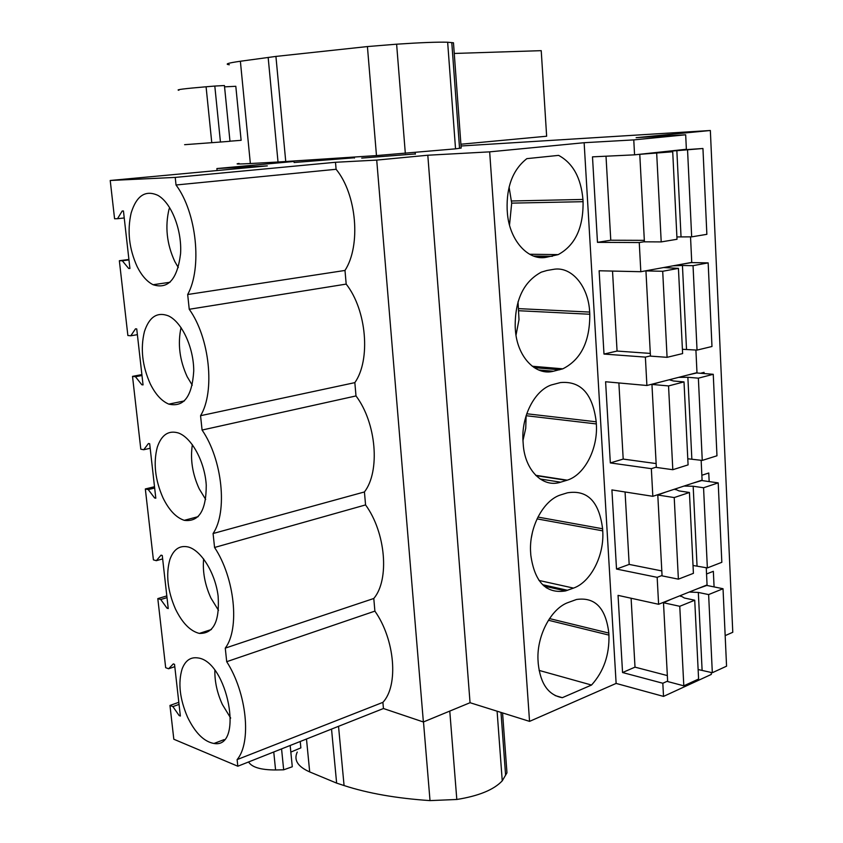 <?xml version="1.0" encoding="UTF-8"?>
<svg xmlns="http://www.w3.org/2000/svg" width="843" height="843" viewBox="0 0 843 843"><rect width="100%" height="100%" fill="white"/><g stroke="black" fill="none" stroke-linecap="round" stroke-linejoin="round"><path stroke-width="1.26" d="M725.17 635.622L732.778 632.282L710.354 130.496L461.037 145.987M383.439 708.52L382.901 702.356C398.76 685.475 394.924 639.447 374.893 611.122L373.786 598.488C389.708 579.763 385.767 532.523 365.567 504.915L364.429 491.954C380.414 471.29 376.368 422.796 355.999 395.936L202.078 430.046L200.56 415.704C215.25 391.721 209.749 337.801 189.243 309.276L187.673 294.513C202.352 268.042 196.682 212.52 176.029 184.996L175.228 177.409L110.222 180.486L114.574 218.748L117.525 218.706L122.203 210.992L123.447 210.971L129.927 268.495L128.684 268.464L122.309 260.782L119.358 260.719L127.873 335.514L130.813 335.777L135.502 328.833L136.735 328.928L143.047 384.914L141.814 384.745L135.46 376.726L132.52 376.368L140.802 449.182L143.742 449.73L148.442 443.513L149.675 443.734L155.807 498.224L154.585 497.95L148.263 489.593L145.333 488.961L153.405 559.868L156.334 560.679L161.034 555.158L162.267 555.495L168.242 608.551L167.019 608.172L160.739 599.51L157.81 598.614L165.671 667.688L168.6 668.762L173.31 663.894L174.533 664.337L180.36 716.023L179.137 715.538L172.889 706.592L169.97 705.443L173.816 739.237L237.821 766.224L383.439 708.52L423.376 721.977L470.046 702.714L529.552 721.376L616.128 683.42L663.525 696.402L711.323 674.411L711.229 672.44M644.326 240.35L610.775 240.223L597.476 242.352L592.492 156.851L634.568 154.838L686.371 149.264L685.675 134.796L636.128 137.683L710.354 130.496M714.084 586.907L713.347 571.312L706.55 573.978M704.116 373.554L704.063 372.353L700.512 373.27M709.163 481.585L708.763 473.007L701.861 475.252M650.301 353.417L617.065 351.057L603.988 354.06L599.131 270.772L640.817 271.709L691.745 262.405L690.533 236.851M656.128 463.576L623.198 459.077L610.332 462.923L605.601 381.753L646.897 385.493L696.982 372.659L695.907 350.024M661.808 570.922L629.173 564.41L616.518 569.046L611.913 489.92L652.83 496.316L702.093 480.131L701.144 460.267M667.34 675.58L635.011 667.14L622.555 672.535L618.056 595.369L658.604 604.283L707.066 584.926L706.255 567.708M663.525 696.402L662.819 683.251L667.635 681.081M622.555 672.535L662.819 683.251M658.604 604.283L657.161 577.339L616.518 569.046M652.83 496.316L651.344 468.666L610.332 462.923M646.897 385.493L645.38 357.105L603.988 354.06M640.817 271.709L639.257 242.552L597.476 242.352M634.568 154.838L633.767 139.896L685.675 134.796M616.128 683.42L584.136 142.709L633.767 139.896M529.552 721.376L489.667 151.856L584.136 142.709M608.941 635.106L608.825 633.072C605.832 608.003 595.053 596.812 576.486 599.489L568.34 602.45C550.795 608.414 536.011 636.96 538.119 661.702L538.266 663.81C540.479 683.947 548.508 695.233 562.334 697.677L591.533 685.043C603.672 671.576 609.478 654.927 608.941 635.106L548.424 620.248M560.426 382.574L551.333 384.956C534.357 390.678 521.016 417.011 523.05 441.606L523.197 443.829C524.631 470.194 542.839 488.192 560.595 482.185L567.244 480.173C584.715 474.862 598.14 448.518 596.338 423.934L596.212 421.806C592.724 393.797 580.795 380.72 560.426 382.574M567.434 492.807L561.09 494.767C543.356 499.857 528.54 527.834 530.679 553.103L530.827 555.274C534.652 582.134 546.243 594.02 565.59 590.922L573.503 588.098C590.932 582.091 604.505 555.084 602.724 530.848L602.597 528.772C599.173 501.596 587.455 489.604 567.434 492.807M546.97 270.477L541.343 272.131C523.608 281.636 514.894 299.95 515.199 327.084L515.358 329.371C516.833 356.42 535.389 376.115 553.461 371.236L562.808 368.834C580.953 359.676 589.952 341.478 589.794 314.249L589.668 312.068C588.519 286.367 571.533 265.808 553.229 269.402L546.97 270.477M526.854 158.642C513.008 169.506 506.432 186.429 507.149 209.422L507.307 211.772C508.824 239.538 527.739 261.014 546.127 257.315L558.171 254.618C575.116 245.45 583.419 227.81 583.071 201.688L582.945 199.443C580.996 177.778 572.882 163.089 558.603 155.375L526.854 158.642M489.667 151.856L427.812 155.228L470.046 702.714M423.376 721.977L376.716 160.096L427.812 155.228M355.999 395.936L354.84 382.638C370.867 359.961 366.716 310.15 346.188 284.102L344.987 270.445C361.078 245.64 356.81 194.47 336.104 169.285L335.493 162.278L376.716 160.096M237.821 766.224L237.115 759.606L382.901 702.356M365.567 504.915L214.565 547.476C234.775 577.834 239.97 628.73 225.271 648.119L226.704 661.692C246.767 692.862 251.825 742.346 237.115 759.606M214.565 547.476L213.079 533.524L364.429 491.954M202.078 430.046C222.436 459.53 227.789 511.901 213.079 533.524M187.536 717.13C179.728 698.847 177.926 682.767 182.141 668.878C185.334 660.585 190.486 656.929 197.62 657.898C227.673 660.775 244.375 749.058 213.964 743.473C203.985 741.692 195.186 732.915 187.536 717.13M157.335 447.043C161.571 434.756 168.589 430.067 178.4 432.986C191.761 437.654 204.881 461.964 206.25 485.146C206.24 510.51 198.906 522.239 184.248 520.331C176.082 517.591 169.011 510.12 163.026 497.928C155.08 479.846 153.184 462.881 157.335 447.043M131.16 212.921C136.555 195.65 145.417 189.78 157.767 195.302C171.329 202.678 182.088 230.034 180.571 253.68C177.357 279.212 168.2 289.56 153.089 284.723C146.956 281.615 141.645 275.587 137.167 266.651C129.084 248.822 127.082 230.908 131.16 212.921M144.427 331.584C149.232 316.915 157.188 311.668 168.315 315.83C181.846 321.878 193.837 347.695 193.732 371.089C192.078 396.516 183.774 407.527 168.811 404.124C161.656 401.12 155.481 394.366 150.275 383.86C142.256 365.894 140.307 348.465 144.427 331.584M175.449 608.973C167.567 590.785 165.713 574.273 169.907 559.436C173.595 549.278 179.675 545.115 188.126 546.959C201.182 550.247 215.292 573.061 218.116 596.043C219.781 621.375 213.511 633.831 199.327 633.409C190.202 631.091 182.246 622.945 175.449 608.973M169.97 705.443L178.811 702.314M217.083 170.549L216.883 168.547L267.326 165.881L110.222 180.486M294.007 161.466L216.883 168.547M546.38 587.866L545.526 586.422M662.05 575.474L657.161 577.339M555.137 695.57L562.334 697.677M591.533 685.043L539.088 670.406M225.271 648.119L373.786 598.488M226.704 661.692L374.893 611.122M172.889 706.592L179.043 704.411M179.137 715.538L180.254 715.138M168.6 668.762L174.796 666.676M157.81 598.614L166.819 595.917M214.86 670.427C214.67 681.724 217.178 693.083 222.383 704.506L230.687 718.099M335.493 162.278L175.228 177.409M361.721 158.094L415.325 153.942M294.102 162.499L354.471 157.778M176.029 184.996L336.104 169.285M119.358 260.719L128.905 259.454M117.525 218.706L124.227 217.958M122.309 260.782L128.958 259.907M128.684 268.464L129.906 268.295M344.987 270.445L187.673 294.513M189.243 309.276L346.188 284.102M169.137 208.758C164.859 226.451 166.745 244.048 174.807 261.541L178.284 267.537M509.509 225.134L511.69 203.131L509.077 187.051M644.4 241.709L639.257 242.552M160.739 599.51L167.019 597.634M167.019 608.172L168.157 607.824M156.334 560.679L162.646 558.909M145.333 488.961L154.511 486.717M203.627 558.92C202.489 571.86 204.933 584.916 210.95 598.087L218.495 610.364M531.375 537.686L532.491 532.038M656.318 467.117L651.344 468.666M200.56 415.704L354.84 382.638M148.263 489.593L154.659 488.034M154.585 497.95L155.744 497.655M143.742 449.73L150.18 448.276M132.52 376.368L141.877 374.598M192.373 444.672C190.128 459.256 192.404 473.977 199.222 488.856L205.671 499.425M522.976 440.478L525.747 428.255L526.127 415.673M650.438 355.904L645.38 357.105M551.427 371.057L552.007 371.531M135.46 376.726L141.982 375.493M141.814 384.745L143.004 384.524M130.813 335.777L137.377 334.671M181.045 327.548C177.557 343.775 179.601 360.172 187.178 376.716L192.246 385.188M516.011 335.208L519.003 319.634L518.024 301.783M671.186 599.257L663.494 602.745L667.656 681.544L683.81 685.823L698.594 679.026L694.727 600.227L684.421 598.024L680.28 595.622M698.13 669.532L712.324 672.725L726.561 666.181L723.031 588.73L706.813 585.432L698.152 588.488M663.494 602.745L679.764 606.296L694.727 600.227M702.103 670.143L698.331 592.439L689.268 592.039M698.331 592.439L708.626 594.578L723.031 588.73M683.81 685.823L679.764 606.296M635.011 667.14L631.101 598.235M712.324 672.725L708.626 594.578M665.622 492.112L657.793 495.01L662.071 575.864L678.383 579.162L693.41 573.335L689.437 492.481L679.036 490.911L674.864 489.077M693.02 565.484L707.361 567.919L721.829 562.302L718.204 482.881L701.829 480.542L693.03 483.113M657.793 495.01L674.221 497.56L689.437 492.481M697.045 565.938L693.167 486.242L684 486.074M693.167 486.242L703.557 487.76L718.204 482.881M678.383 579.162L674.221 497.56M629.173 564.41L625.063 491.975M707.361 567.919L703.557 487.76M659.911 382.164L651.945 384.44L656.339 467.422L672.809 469.709L688.088 464.883L684.01 381.9L673.504 380.994L669.31 379.75M687.783 458.771L702.261 460.415L716.971 455.778L713.252 374.292L696.708 372.964L687.772 375.019M651.945 384.44L668.541 385.925L684.01 381.9M691.85 459.056L687.867 377.285L678.604 377.369M687.867 377.285L698.373 378.17L713.252 374.292M672.809 469.709L668.541 385.925M623.198 459.077L618.878 382.954M702.261 460.415L698.373 378.17M654.052 269.296L645.938 270.909L650.448 356.115L667.076 357.327L682.619 353.575L678.436 268.369L663.61 267.547M682.409 349.297L697.035 350.098L711.977 346.494L708.162 262.879L691.46 262.594L682.387 264.112M645.938 270.909L662.703 271.277L678.436 268.369M686.518 349.392L682.44 265.482L673.051 265.819M682.44 265.482L693.041 265.671L708.162 262.879M667.076 357.327L662.703 271.277M617.065 351.057L612.524 271.067M697.035 350.098L693.041 265.671M648.025 153.394L639.774 154.322L644.41 241.825L661.207 241.909L677.013 239.286L672.714 151.772L657.751 152.341M676.897 236.936L691.671 236.851L706.866 234.333L702.946 148.494L676.855 150.286M639.774 154.322L672.714 151.772M681.039 236.841L676.855 150.686L667.361 151.308M676.855 150.686L702.946 148.494M661.207 241.909L656.697 153.51M610.775 240.223L606.012 156.208M691.671 236.851L687.561 150.17M281.562 748.89L283.669 769.807L275.577 769.965C260.835 769.954 251.836 767.278 248.569 761.967M290.171 745.475L292.289 766.761L283.669 769.807M290.824 752.082L300.867 747.889L300.234 741.492M297.252 752.072C293.554 759.986 297.705 766.603 309.697 771.925L336.631 783.115L331.531 729.09M336.631 783.115L344.07 785.55C367.864 793.326 396.516 798.342 430.014 800.608L456.811 799.48C478.771 795.961 493.914 789.743 502.249 780.829L506.959 772.81L502.565 712.915M502.249 780.829L497.096 711.197M220.444 142.035L229.981 141.287L224.428 85.533L214.807 86.06L220.444 142.035L184.606 144.69M229.97 141.192L241.119 140.317L235.808 86.292L224.554 86.85M214.807 86.06L206.082 86.776L211.772 142.699M178.906 90.243C175.175 89.79 184.238 88.641 206.082 86.776M229.317 64.763C224.396 64.163 228.084 62.993 240.381 61.244L275.924 56.418L367.422 46.565L396.621 44.194C420.805 42.572 437.812 41.918 447.654 42.234L453.471 42.782L461.184 148.052L459.551 148.284L451.785 42.603M239.075 163.447C234.343 164.164 238.095 164.185 250.35 163.531L278.021 162.014L268.158 57.398M460.9 144.227L546.643 136.229L541.227 50.664L454.251 53.457M278.021 162.014L376.473 155.586L455.536 148.842L447.654 42.234M455.536 148.842L459.551 148.284M608.825 633.072L549.51 618.583M511.69 203.131L583.071 201.688M533.461 256.03L552.386 256.293M582.945 199.443L511.553 200.992M537.581 257.189L546.127 257.315M537.054 518.877L602.724 530.848M538.972 580.448L573.503 588.098M602.597 528.772L537.929 517.065M542.544 584.694L567.55 590.29M526.127 415.715L596.338 423.934M536.032 475.631L566.644 480.362M596.212 421.806L526.759 413.765M540.089 478.982L560.595 482.185M519.003 310.74L589.794 314.249M534.177 367.622L559.615 369.803M589.668 312.068L518.856 308.643M538.498 369.94L553.461 371.236M273.754 751.988L275.577 769.965M309.697 771.925L306.483 739.016M505.6 775.233L500.984 712.419M456.811 799.48L449.772 711.081M430.014 800.608L423.492 721.924M344.07 785.55L338.528 726.318M250.35 163.531L240.381 61.244M405.325 153.405L396.621 44.194M376.473 155.586L367.422 46.565M285.745 161.561L275.924 56.418M224.122 739.617L213.964 743.473M415.22 152.604L415.346 154.195M354.418 157.125L354.492 158.041M170.033 282.257L153.089 284.723M529.625 254.249L558.171 254.618M211.403 629.51L199.327 633.409M544.072 586.096L565.59 590.922M198.189 516.643L184.248 520.331M535.705 475.294L567.244 480.173M545.168 367.959L547.149 367.506M184.406 400.92L168.811 404.124M532.239 366.241L562.808 368.834M680.638 596.38L680.596 595.506M675.222 489.667L675.18 488.972"/></g></svg>
